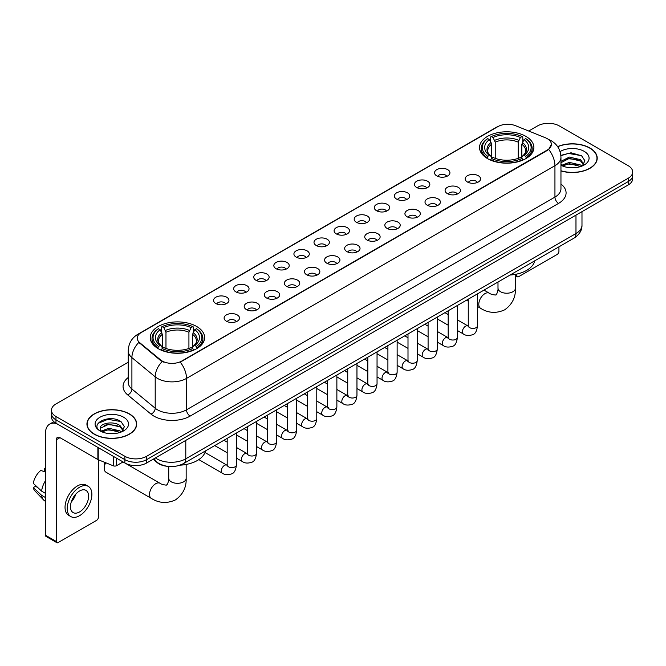 <?xml version="1.0" encoding="UTF-8"?>
<svg xmlns="http://www.w3.org/2000/svg" width="666" height="666" viewBox="0 0 666 666"><rect width="100%" height="100%" fill="white"/><g stroke="black" fill="none" stroke-linecap="round" stroke-linejoin="round"><path stroke-width="1" d="M196.67 326.49A27.181 15.693 0 0 0 167.049 323.085A27.181 15.693 0 0 0 150.266 337.587A27.181 15.693 0 0 0 158.233 348.684A27.181 15.693 0 0 0 187.854 352.081A27.181 15.693 0 0 0 204.629 337.587A27.181 15.693 0 0 0 196.67 326.49M525.932 136.388A27.181 15.693 0 0 0 496.312 132.992A27.181 15.693 0 0 0 479.537 147.486A27.181 15.693 0 0 0 487.495 158.583A27.181 15.693 0 0 0 517.116 161.988A27.181 15.693 0 0 0 533.891 147.486A27.181 15.693 0 0 0 525.932 136.388M436.796 175.916A7.692 4.437 180 0 1 435.273 174.659A7.692 4.437 180 0 1 437.82 169.139A7.692 4.437 180 0 1 447.677 169.639A7.692 4.437 180 0 1 449.209 174.659A7.692 4.437 180 0 1 436.796 175.916M446.744 176.382A4.612 2.664 0 0 0 445.504 175.083A4.612 2.664 0 0 0 440.959 174.4A4.612 2.664 0 0 0 437.737 176.382M416.708 187.512A7.692 4.437 180 0 1 415.184 186.264A7.692 4.437 180 0 1 417.732 180.736A7.692 4.437 180 0 1 427.589 181.235A7.692 4.437 180 0 1 429.112 186.264A7.692 4.437 180 0 1 416.708 187.512M426.648 187.979A4.612 2.664 0 0 0 425.416 186.68A4.612 2.664 0 0 0 420.862 186.005A4.612 2.664 0 0 0 417.649 187.979M396.62 199.117A7.692 4.437 180 0 1 395.096 197.86A7.692 4.437 180 0 1 397.644 192.341A7.692 4.437 180 0 1 407.5 192.832A7.692 4.437 180 0 1 409.024 197.86A7.692 4.437 180 0 1 396.62 199.117M406.56 199.575A4.612 2.664 0 0 0 405.328 198.277A4.612 2.664 0 0 0 400.774 197.602A4.612 2.664 0 0 0 397.56 199.575M376.531 210.714A7.692 4.437 180 0 1 375.008 209.457A7.692 4.437 180 0 1 377.555 203.938A7.692 4.437 180 0 1 387.412 204.429A7.692 4.437 180 0 1 388.936 209.457A7.692 4.437 180 0 1 376.531 210.714M386.471 211.172A4.612 2.664 0 0 0 385.231 209.873A4.612 2.664 0 0 0 380.686 209.199A4.612 2.664 0 0 0 377.472 211.172M356.443 222.311A7.692 4.437 180 0 1 354.911 221.054A7.692 4.437 180 0 1 357.467 215.534A7.692 4.437 180 0 1 367.324 216.034A7.692 4.437 180 0 1 368.847 221.054A7.692 4.437 180 0 1 356.443 222.311M366.383 222.769A4.612 2.664 0 0 0 365.143 221.478A4.612 2.664 0 0 0 360.597 220.796A4.612 2.664 0 0 0 357.376 222.769M336.355 233.908A7.692 4.437 180 0 1 334.823 232.65A7.692 4.437 180 0 1 337.371 227.131A7.692 4.437 180 0 1 347.227 227.63A7.692 4.437 180 0 1 348.759 232.65A7.692 4.437 180 0 1 336.355 233.908M346.295 234.374A4.612 2.664 0 0 0 345.055 233.075A4.612 2.664 0 0 0 340.509 232.401A4.612 2.664 0 0 0 337.287 234.374M316.267 245.513A7.692 4.437 180 0 1 314.735 244.255A7.692 4.437 180 0 1 317.282 238.736A7.692 4.437 180 0 1 327.139 239.227A7.692 4.437 180 0 1 328.671 244.255A7.692 4.437 180 0 1 316.267 245.513M326.207 245.97A4.612 2.664 0 0 0 324.966 244.672A4.612 2.664 0 0 0 320.421 243.997A4.612 2.664 0 0 0 317.199 245.97M296.17 257.109A7.692 4.437 180 0 1 294.647 255.852A7.692 4.437 180 0 1 297.194 250.333A7.692 4.437 180 0 1 307.051 250.824A7.692 4.437 180 0 1 308.574 255.852A7.692 4.437 180 0 1 296.17 257.109M306.119 257.567A4.612 2.664 0 0 0 304.878 256.268A4.612 2.664 0 0 0 300.333 255.594A4.612 2.664 0 0 0 297.111 257.567M276.082 268.706A7.692 4.437 180 0 1 274.559 267.449A7.692 4.437 180 0 1 277.106 261.929A7.692 4.437 180 0 1 286.963 262.429A7.692 4.437 180 0 1 288.486 267.449A7.692 4.437 180 0 1 276.082 268.706M286.022 269.164A4.612 2.664 0 0 0 284.79 267.865A4.612 2.664 0 0 0 280.236 267.191A4.612 2.664 0 0 0 277.023 269.164M255.994 280.303A7.692 4.437 180 0 1 254.47 279.046A7.692 4.437 180 0 1 257.018 273.526A7.692 4.437 180 0 1 266.875 274.026A7.692 4.437 180 0 1 268.398 279.046A7.692 4.437 180 0 1 255.994 280.303M265.934 280.769A4.612 2.664 0 0 0 264.693 279.47A4.612 2.664 0 0 0 260.148 278.788A4.612 2.664 0 0 0 256.934 280.769M235.906 291.899A7.692 4.437 180 0 1 234.382 290.651A7.692 4.437 180 0 1 236.93 285.123A7.692 4.437 180 0 1 246.786 285.622A7.692 4.437 180 0 1 248.31 290.651A7.692 4.437 180 0 1 235.906 291.899M245.846 292.366A4.612 2.664 0 0 0 244.605 291.067A4.612 2.664 0 0 0 240.06 290.393A4.612 2.664 0 0 0 236.838 292.366M215.817 303.505A7.692 4.437 180 0 1 214.285 302.247A7.692 4.437 180 0 1 216.833 296.728A7.692 4.437 180 0 1 226.698 297.219A7.692 4.437 180 0 1 228.222 302.247A7.692 4.437 180 0 1 215.817 303.505M225.757 303.962A4.612 2.664 0 0 0 224.517 302.664A4.612 2.664 0 0 0 219.971 301.989A4.612 2.664 0 0 0 216.75 303.962M467.44 182.009A7.692 4.437 180 0 1 465.917 180.752A7.692 4.437 180 0 1 468.464 175.233A7.692 4.437 180 0 1 478.321 175.732A7.692 4.437 180 0 1 479.845 180.752A7.692 4.437 180 0 1 467.44 182.009M477.38 182.467A4.612 2.664 0 0 0 476.148 181.169A4.612 2.664 0 0 0 471.595 180.494A4.612 2.664 0 0 0 468.381 182.467M447.352 193.606A7.692 4.437 180 0 1 445.829 192.349A7.692 4.437 180 0 1 448.376 186.83A7.692 4.437 180 0 1 458.233 187.329A7.692 4.437 180 0 1 459.756 192.349A7.692 4.437 180 0 1 447.352 193.606M457.292 194.072A4.612 2.664 0 0 0 456.052 192.774A4.612 2.664 0 0 0 451.506 192.099A4.612 2.664 0 0 0 448.293 194.072M427.264 205.203A7.692 4.437 180 0 1 425.732 203.954A7.692 4.437 180 0 1 428.288 198.435A7.692 4.437 180 0 1 438.145 198.926A7.692 4.437 180 0 1 439.668 203.954A7.692 4.437 180 0 1 427.264 205.203M437.204 205.669A4.612 2.664 0 0 0 435.964 204.37A4.612 2.664 0 0 0 431.418 203.696A4.612 2.664 0 0 0 428.196 205.669M407.176 216.808A7.692 4.437 180 0 1 405.644 215.551A7.692 4.437 180 0 1 408.191 210.031A7.692 4.437 180 0 1 418.048 210.523A7.692 4.437 180 0 1 419.58 215.551A7.692 4.437 180 0 1 407.176 216.808M417.116 217.266A4.612 2.664 0 0 0 415.875 215.967A4.612 2.664 0 0 0 411.33 215.293A4.612 2.664 0 0 0 408.108 217.266M387.088 228.405A7.692 4.437 180 0 1 385.556 227.148A7.692 4.437 180 0 1 388.103 221.628A7.692 4.437 180 0 1 397.96 222.119A7.692 4.437 180 0 1 399.492 227.148A7.692 4.437 180 0 1 387.088 228.405M397.028 228.863A4.612 2.664 0 0 0 395.787 227.564A4.612 2.664 0 0 0 391.242 226.89A4.612 2.664 0 0 0 388.02 228.863M366.991 240.001A7.692 4.437 180 0 1 365.468 238.744A7.692 4.437 180 0 1 368.015 233.225A7.692 4.437 180 0 1 377.872 233.724A7.692 4.437 180 0 1 379.395 238.744A7.692 4.437 180 0 1 366.991 240.001M376.939 240.459A4.612 2.664 0 0 0 375.699 239.169A4.612 2.664 0 0 0 371.153 238.486A4.612 2.664 0 0 0 367.932 240.459M346.903 251.598A7.692 4.437 180 0 1 345.379 250.341A7.692 4.437 180 0 1 347.927 244.822A7.692 4.437 180 0 1 357.784 245.321A7.692 4.437 180 0 1 359.307 250.341A7.692 4.437 180 0 1 346.903 251.598M356.843 252.064A4.612 2.664 0 0 0 355.611 250.766A4.612 2.664 0 0 0 351.057 250.091A4.612 2.664 0 0 0 347.843 252.064M326.815 263.203A7.692 4.437 180 0 1 325.291 261.946A7.692 4.437 180 0 1 327.839 256.427A7.692 4.437 180 0 1 337.695 256.918A7.692 4.437 180 0 1 339.219 261.946A7.692 4.437 180 0 1 326.815 263.203M336.755 263.661A4.612 2.664 0 0 0 335.514 262.362A4.612 2.664 0 0 0 330.969 261.688A4.612 2.664 0 0 0 327.755 263.661M306.726 274.8A7.692 4.437 180 0 1 305.203 273.543A7.692 4.437 180 0 1 307.75 268.023A7.692 4.437 180 0 1 317.607 268.515A7.692 4.437 180 0 1 319.131 273.543A7.692 4.437 180 0 1 306.726 274.8M316.666 275.258A4.612 2.664 0 0 0 315.426 273.959A4.612 2.664 0 0 0 310.88 273.285A4.612 2.664 0 0 0 307.659 275.258M286.638 286.397A7.692 4.437 180 0 1 285.106 285.14A7.692 4.437 180 0 1 287.654 279.62A7.692 4.437 180 0 1 297.519 280.12A7.692 4.437 180 0 1 299.042 285.14A7.692 4.437 180 0 1 286.638 286.397M296.578 286.855A4.612 2.664 0 0 0 295.338 285.556A4.612 2.664 0 0 0 290.792 284.882A4.612 2.664 0 0 0 287.57 286.855M266.55 297.993A7.692 4.437 180 0 1 265.018 296.736A7.692 4.437 180 0 1 267.565 291.217A7.692 4.437 180 0 1 277.422 291.716A7.692 4.437 180 0 1 278.954 296.736A7.692 4.437 180 0 1 266.55 297.993M276.49 298.46A4.612 2.664 0 0 0 275.249 297.161A4.612 2.664 0 0 0 270.704 296.487A4.612 2.664 0 0 0 267.482 298.46M246.453 309.59A7.692 4.437 180 0 1 244.93 308.341A7.692 4.437 180 0 1 247.477 302.822A7.692 4.437 180 0 1 257.334 303.313A7.692 4.437 180 0 1 258.866 308.341A7.692 4.437 180 0 1 246.453 309.59M256.402 310.056A4.612 2.664 0 0 0 255.161 308.758A4.612 2.664 0 0 0 250.616 308.083A4.612 2.664 0 0 0 247.394 310.056M226.365 321.195A7.692 4.437 180 0 1 224.842 319.938A7.692 4.437 180 0 1 227.389 314.419A7.692 4.437 180 0 1 237.246 314.91A7.692 4.437 180 0 1 238.769 319.938A7.692 4.437 180 0 1 226.365 321.195M236.313 321.653A4.612 2.664 0 0 0 235.073 320.354A4.612 2.664 0 0 0 230.528 319.68A4.612 2.664 0 0 0 227.306 321.653M545.479 137.795A13.844 7.992 180 0 1 547.327 138.695A13.844 7.992 180 0 1 551.381 144.347A13.844 7.992 180 0 1 547.327 150L181.801 361.03A13.844 7.992 180 0 1 160.664 359.965L139.76 342.724A13.844 7.992 180 0 1 137.254 338.145A13.844 7.992 180 0 1 141.309 332.492L497.885 126.623A13.844 7.992 180 0 1 515.617 125.724L545.479 137.795M166.966 466.275A15.385 8.883 180 0 1 157.234 462.645L153.122 459.249M560.955 170.929A24.875 14.361 0 0 0 597.219 158.167A24.875 14.361 0 0 0 589.934 148.01A24.875 14.361 0 0 0 557.608 146.603M129.404 413.894A24.875 14.361 0 0 0 102.298 410.789A24.875 14.361 0 0 0 86.938 424.051A24.875 14.361 0 0 0 94.231 434.207A24.875 14.361 0 0 0 121.329 437.321A24.875 14.361 0 0 0 136.688 424.051A24.875 14.361 0 0 0 129.404 413.894M551.381 144.347L548.667 149.434L547.327 150.408L180.245 362.146A17.949 10.365 60 0 1 186.513 378.413A20.513 11.846 180 0 1 157.509 378.413A20.513 11.846 180 0 1 155.203 376.831L131.91 357.617A20.513 11.846 180 0 1 128.197 350.824L128.197 382.234A20.513 11.846 0 0 0 131.91 389.027L155.203 408.233A20.513 11.846 0 0 0 157.509 409.815A20.513 11.846 0 0 0 186.513 409.815L554.945 197.103A20.513 11.846 0 0 0 560.955 188.728L560.955 157.326A20.513 11.846 180 0 1 554.945 165.701A17.949 10.365 -120 0 0 548.667 149.434M128.197 362.254L55.969 403.954A15.385 8.883 0 0 0 51.465 410.231L51.465 416.933A15.385 8.883 0 0 0 55.969 423.218L124.867 462.995L124.867 459.64A15.385 8.883 0 0 0 146.628 459.64L628.196 181.61A15.385 8.883 0 0 0 632.7 175.333A15.385 8.883 0 0 1 628.196 181.61L146.628 459.64A15.385 8.883 0 0 1 124.867 459.64L55.969 419.863L124.867 459.64L124.867 456.293A15.385 8.883 0 0 0 146.628 456.293L628.196 178.263A15.385 8.883 0 0 0 632.7 171.986A15.385 8.883 0 0 0 628.196 165.701L559.298 125.924A15.385 8.883 0 0 0 537.537 125.924L528.712 131.019M51.465 413.586A15.385 8.883 0 0 0 55.969 419.863A15.385 8.883 0 0 1 51.465 413.586M163.778 362.146L160.664 360.572L138.828 342.391A17.949 12.005 129.5 0 0 131.91 357.617L131.91 389.027A5.128 3.43 -50.5 0 1 127.706 394.913A25.641 14.802 180 0 1 128.197 377.539M51.465 410.231A15.385 8.883 0 0 0 55.969 416.516L124.867 456.293M124.867 462.995A15.385 8.883 0 0 0 146.628 462.995L628.196 184.965A15.385 8.883 0 0 0 632.7 178.679L632.7 171.986M560.955 170.762A24.617 14.211 0 0 0 596.969 158.167A24.617 14.211 0 0 0 589.751 148.118A24.617 14.211 0 0 0 557.7 146.745M569.572 167.682L573.434 167.799M561.888 165.226L569.347 162.379L580.544 165.001L581.901 166.084M562.57 165.942L569.347 163.711L580.785 166.5M560.955 163.561A11.588 6.693 0 0 0 562.678 166.034M560.955 161.363L569.347 157.068L580.544 159.682L583.874 164.286M560.955 162.695L569.347 158.391L580.544 161.014L583.607 164.627M561.063 165.276L561.663 165.643M560.955 165.226A16.717 9.649 0 0 0 584.174 164.993A16.717 9.649 0 0 0 584.174 151.34A16.717 9.649 0 0 0 560.064 151.615M582.292 165.926L584.914 160.781L581.601 155.786L571.037 152.797L560.847 155.369M562.004 165.742L560.955 164.51M560.88 155.669L568.439 153.438L581.376 155.636M564.751 159.424L568.439 158.758L577.672 159.549M564.751 164.743L568.439 164.069L577.672 164.868M515.434 274.792L516.866 275.616A2.564 1.482 120 0 0 517.399 276.79A2.564 1.482 120 0 0 518.681 276.665L557.117 254.47A2.564 1.482 120 0 0 558.932 251.332L558.932 246.845M516.866 275.616L516.866 274.059M94.406 434.099A24.617 14.211 0 0 0 121.237 437.179A24.617 14.211 0 0 0 136.43 424.051A24.617 14.211 0 0 0 129.221 414.002A24.617 14.211 0 0 0 102.398 410.922A24.617 14.211 0 0 0 87.196 424.051A24.617 14.211 0 0 0 94.406 434.099M109.033 433.566L112.904 433.683M101.349 431.118L108.816 428.271L120.013 430.885L121.362 431.976M102.04 431.834L108.816 429.595L120.255 432.384M101.465 431.635L100.266 428.829A11.588 6.693 0 0 0 102.139 431.926M123.335 430.169L120.013 425.574C113.054 420.379 98.734 423.584 100.266 428.829L100.225 428.313M100.3 428.987L100.616 428.13L108.816 424.284L120.013 426.898L123.077 430.511M121.761 431.809L124.384 426.665L121.07 421.678C109.341 413.245 88.495 424.359 100.533 431.168L101.124 431.535M123.635 417.224A16.717 9.649 0 0 0 99.992 417.224A16.717 9.649 0 0 0 99.992 430.877A16.717 9.649 0 0 0 123.635 430.877A16.717 9.649 0 0 0 123.635 417.224M98.085 423.351L107.9 419.322L120.837 421.528M104.221 425.308L107.9 424.642L117.141 425.432M104.221 430.627L107.9 429.961L117.141 430.752M487.004 158.292L487.737 156.352A24.409 14.094 0 0 1 487.737 138.62L489.41 139.594A22.053 12.729 0 0 0 489.41 155.378L491.075 156.327L491.608 158.3M491.608 157.492L491.608 144.239L489.41 139.594M490.634 141.691L490.634 136.946L491.358 136.53A24.409 14.094 0 0 1 522.069 136.53L520.387 137.496A22.053 12.729 0 0 0 493.04 137.496L495.229 142.141L495.229 158.358M518.198 158.358L518.198 142.141L520.387 137.496M510.106 275.033A28.205 16.284 0 0 0 534.715 260.822M490.634 159.698A25.433 14.685 0 0 0 522.793 159.698L522.069 158.441A24.409 14.094 0 0 1 491.358 158.441L490.634 160.14M522.793 160.14L522.793 159.698M487.737 138.62L487.004 139.036A25.433 14.685 0 0 0 481.277 148.327A25.433 14.685 0 0 0 487.004 157.609M522.069 136.53L522.793 136.946L522.793 141.691M491.358 158.441L493.04 157.476A22.053 12.729 0 0 0 520.387 157.476L522.069 158.441M489.41 155.378L487.737 156.352M493.04 137.496L491.358 136.53M491.075 142.449A19.722 11.389 0 0 0 491.075 156.327L491.167 156.385C488.361 153.671 487.221 151.831 487.737 150.866A18.973 10.956 0 0 1 491.608 144.239M526.423 157.609A25.433 14.685 0 0 0 532.151 148.327A25.433 14.685 0 0 0 526.423 139.036L525.69 138.62A24.409 14.094 0 0 1 525.69 156.352L526.423 158.292M525.69 156.352L524.017 155.378A22.053 12.729 0 0 0 524.017 139.594L525.69 138.62M524.017 139.594L521.819 144.239L521.819 157.492L522.36 156.327L524.017 155.378M521.819 144.239A18.973 10.956 0 0 1 525.69 150.866C526.207 151.84 525.066 153.679 522.261 156.385L522.36 156.327A19.722 11.389 0 0 0 522.36 142.449M521.819 158.3L521.819 157.492M105.686 462.737A8.716 5.037 120 0 0 104.196 468.231L104.196 464.044A3.588 2.073 -60 0 1 104.579 462.287M104.196 468.231A8.716 5.037 120 0 0 106.002 472.219L151.332 498.393A8.716 5.037 -60 0 1 150 491.4A8.716 5.037 -60 0 1 155.694 483.724A8.716 5.037 -60 0 1 160.048 483.291C161.047 484.473 167.649 485.672 166.716 484.815C167 486.055 169.264 479.736 168.731 478.28A8.716 5.037 180 0 0 171.287 481.834A8.716 5.037 180 0 0 183.616 481.834A8.716 5.037 180 0 0 186.164 478.28C186.538 487.304 182.959 494.513 175.433 499.916C167 503.729 158.966 503.221 151.332 498.393M157.742 348.393L158.475 346.453A24.409 14.094 0 0 1 158.475 328.721L160.148 329.695A22.053 12.729 0 0 0 160.148 345.479L161.805 346.42L162.346 348.401M162.346 347.594L162.346 334.34L160.148 329.695M161.372 331.793L161.372 327.048L162.096 326.631A24.409 14.094 0 0 1 192.799 326.631L191.125 327.597A22.053 12.729 0 0 0 163.778 327.597L165.967 332.242L165.967 348.451M188.928 348.451L188.928 332.242L191.125 327.597M179.962 465.184A28.205 16.284 0 0 0 205.453 450.924M161.372 349.8A25.433 14.685 0 0 0 193.531 349.8L192.799 348.543A24.409 14.094 0 0 1 162.096 348.543L161.372 350.233M193.531 350.233L193.531 349.8M158.475 328.721L157.742 329.137A25.433 14.685 0 0 0 152.014 338.42A25.433 14.685 0 0 0 157.742 347.71M192.799 326.631L193.531 327.048L193.531 331.793M162.096 348.543L163.778 347.577A22.053 12.729 0 0 0 191.125 347.577L192.799 348.543M160.148 345.479L158.475 346.453M163.778 327.597L162.096 326.631M161.805 332.55A19.722 11.389 0 0 0 161.805 346.42L161.896 346.486C159.099 343.773 157.959 341.933 158.475 340.967A18.973 10.956 0 0 1 162.346 334.34M197.161 347.71A25.433 14.685 0 0 0 202.889 338.42A25.433 14.685 0 0 0 197.161 329.137L196.428 328.721A24.409 14.094 0 0 1 196.428 346.453L197.161 348.393M196.428 346.453L194.747 345.479A22.053 12.729 0 0 0 194.747 329.695L196.428 328.721M194.747 329.695L192.557 334.34L192.557 347.594L193.09 346.42L194.747 345.479M192.557 334.34A18.973 10.956 0 0 1 196.42 340.967C196.945 341.941 195.796 343.781 192.998 346.486L193.09 346.42A19.722 11.389 0 0 0 193.09 332.55M192.557 348.401L192.557 347.594M116.617 458.233L116.617 465.659L123.052 461.946M56.735 423.659A20.513 11.846 -120 0 0 49.7 424.084A20.513 11.846 -120 0 0 45.455 433.474L45.455 535.223L56.335 541.508L56.335 439.751A5.128 2.964 60 0 1 57.393 437.404A5.128 2.964 60 0 1 59.957 437.662L97.877 459.548L97.877 447.41M56.335 541.508A2.564 1.482 120 0 0 56.86 542.682L45.987 536.396A2.564 1.482 -60 0 1 45.455 535.223M56.86 542.682A2.564 1.482 120 0 0 58.142 542.549L96.587 520.362A2.564 1.482 120 0 0 98.393 517.216L98.393 459.79M116.617 465.659A2.564 1.482 180 0 1 113.337 465.825L98.218 459.715A2.564 1.482 180 0 1 97.877 459.548M79.537 511.946A12.821 7.401 120 0 0 87.912 500.649A12.821 7.401 120 0 0 85.947 490.376A12.821 7.401 120 0 0 79.537 491.008A12.821 7.401 120 0 0 71.162 502.306A12.821 7.401 120 0 0 73.127 512.579A12.821 7.401 120 0 0 79.537 511.946M71.254 502.006A12.821 7.401 120 0 0 75.857 494.039M45.455 468.722L44.364 468.389L44.364 470.962L45.455 471.595M88.262 486.371L86.081 485.114A17.433 10.065 120 0 0 77.364 485.98A17.433 10.065 120 0 0 65.976 501.348A17.433 10.065 120 0 0 68.648 515.317L70.821 516.575A17.433 10.065 120 0 0 79.537 515.709A17.433 10.065 120 0 0 90.934 500.349A17.433 10.065 120 0 0 88.262 486.371A17.433 10.065 120 0 0 79.537 487.237A17.433 10.065 120 0 0 68.148 502.605A17.433 10.065 120 0 0 70.821 516.575M45.455 480.71A16.925 9.774 120 0 0 41.6 491.133L33.3 483.366A13.337 7.701 120 0 1 40.743 470.479L45.455 471.911M45.455 493.356L41.6 491.133M37.787 487.57L35.531 486.272L33.3 487.554L41.6 495.321L45.455 497.544M41.6 495.321A16.925 9.774 120 0 0 43.69 500.049A16.925 9.774 120 0 0 44.972 501.057L45.455 501.34M45.455 468.09A13.337 7.701 120 0 0 44.364 468.389M33.3 487.554A13.337 7.701 120 0 0 34.873 490.875L43.69 500.049M139.76 342.724L139.76 343.331M160.664 359.965L160.664 360.572M181.801 361.03L181.801 361.447M190.143 416.1A5.128 2.964 60 0 1 186.513 409.815L186.513 378.413L554.945 165.701L554.945 197.103A5.128 2.964 60 0 0 558.566 203.388L190.143 416.1A25.641 14.802 180 0 1 153.879 416.1A25.641 14.802 180 0 1 151.007 414.119L127.706 394.913M560.955 157.326C560.606 149.95 557.359 144.422 551.223 140.734L548.634 139.477A17.949 8.408 112 0 0 548.393 139.385M139.785 333.533A17.949 10.365 -120 0 0 137.929 334.232C131.785 337.92 128.546 343.448 128.197 350.824M137.929 334.232L496.378 127.281A17.949 10.365 60 0 1 497.735 126.706M162.196 361.521A17.949 12.005 129.5 0 0 155.203 376.831L155.203 408.233A5.128 3.43 -50.5 0 1 151.007 414.119M560.955 184.032A25.641 14.802 180 0 1 558.566 203.388M146.628 456.293L146.628 462.995M628.196 178.263L628.196 184.965M55.969 416.516L55.969 423.218M155.403 457.925A20.513 11.846 0 0 0 156.776 458.807A20.513 11.846 0 0 0 185.789 458.807L575.973 233.533A20.513 11.846 0 0 0 581.984 225.158C582.134 230.253 579.42 234.607 573.851 238.228L183.666 463.503A10.256 5.919 60 0 0 185.789 458.807L185.789 440.384M575.973 215.11L575.973 233.533A10.256 5.919 60 0 1 573.851 238.228M154.57 458.408A10.256 6.86 129.5 0 0 156.36 461.738L153.247 459.174M515.434 274.359L515.434 288.178A8.716 5.037 180 0 1 512.878 291.741A8.716 5.037 180 0 1 500.549 291.741A8.716 5.037 180 0 1 497.993 288.178C498.526 289.635 496.262 295.954 495.979 294.713C496.919 295.579 490.309 294.38 489.319 293.19L483.982 290.11M515.434 288.178C515.8 297.202 512.229 304.412 504.703 309.815C496.262 313.636 488.228 313.128 480.594 308.291A8.716 5.037 -60 0 1 479.262 301.307A8.716 5.037 -60 0 1 484.956 293.623A8.716 5.037 -60 0 1 489.319 293.19M518.198 142.141A18.973 10.956 0 0 0 495.229 142.141M518.731 140.351A19.722 11.389 0 0 0 494.696 140.351M188.928 332.242A18.973 10.956 0 0 0 165.967 332.242M189.469 330.453A19.722 11.389 0 0 0 165.434 330.453M477.497 293.856L477.497 325.757A4.612 2.664 180 0 1 475.932 327.755A4.612 2.664 180 0 1 469.613 327.647A4.612 2.664 180 0 1 468.265 325.757L468.115 326.756L468.531 326.415M477.497 325.757C476.864 331.119 475.208 334.116 472.519 334.74C468.706 335.922 465.642 335.656 463.32 333.941A4.612 2.664 -60 0 1 462.612 330.244A4.612 2.664 -60 0 1 465.626 326.173A4.612 2.664 -60 0 1 465.834 326.065A4.612 2.664 -60 0 1 467.94 325.949L468.872 326.315M457.409 305.461L457.409 337.354A4.612 2.664 180 0 1 455.844 339.352A4.612 2.664 180 0 1 449.525 339.244A4.612 2.664 180 0 1 448.176 337.354L448.027 338.353L448.443 338.012M457.409 337.354C456.776 342.715 455.111 345.712 452.43 346.337C448.618 347.519 445.554 347.252 443.231 345.546A4.612 2.664 -60 0 1 442.524 341.841A4.612 2.664 -60 0 1 445.537 337.779A4.612 2.664 -60 0 1 445.745 337.662A4.612 2.664 -60 0 1 447.843 337.545L448.784 337.92M437.321 317.058L437.321 348.959A4.612 2.664 180 0 1 435.755 350.957A4.612 2.664 180 0 1 429.437 350.84A4.612 2.664 180 0 1 428.088 348.959L427.938 349.95L428.355 349.608M437.321 348.959C436.688 354.312 435.023 357.309 432.334 357.933C428.529 359.116 425.457 358.849 423.143 357.142A4.612 2.664 -60 0 1 422.435 353.438A4.612 2.664 -60 0 1 425.449 349.375A4.612 2.664 -60 0 1 425.657 349.267A4.612 2.664 -60 0 1 427.755 349.142L428.696 349.517M417.224 328.654L417.224 360.556A4.612 2.664 180 0 1 415.667 362.554A4.612 2.664 180 0 1 409.349 362.437A4.612 2.664 180 0 1 408 360.556L407.85 361.555L408.258 361.213M417.224 360.556C416.591 365.917 414.935 368.906 412.246 369.538C408.433 370.712 405.369 370.446 403.055 368.739A4.612 2.664 -60 0 1 402.347 365.043A4.612 2.664 -60 0 1 405.361 360.972A4.612 2.664 -60 0 1 405.569 360.864A4.612 2.664 -60 0 1 407.667 360.747L408.608 361.114M397.136 340.251L397.136 372.152A4.612 2.664 180 0 1 395.579 374.15A4.612 2.664 180 0 1 389.26 374.034A4.612 2.664 180 0 1 387.903 372.152L387.762 373.151L388.17 372.81M397.136 372.152C396.503 377.514 394.846 380.502 392.157 381.135C388.345 382.317 385.281 382.051 382.967 380.336A4.612 2.664 -60 0 1 382.259 376.64A4.612 2.664 -60 0 1 385.273 372.569A4.612 2.664 -60 0 1 385.472 372.46A4.612 2.664 -60 0 1 387.579 372.344L388.519 372.71M377.048 351.856L377.048 383.749A4.612 2.664 180 0 1 375.482 385.747A4.612 2.664 180 0 1 369.172 385.639A4.612 2.664 180 0 1 367.815 383.749L367.674 384.748L368.082 384.407M377.048 383.749C376.415 389.111 374.758 392.108 372.069 392.732C368.256 393.914 365.193 393.648 362.87 391.933A4.612 2.664 -60 0 1 362.162 388.236A4.612 2.664 -60 0 1 365.184 384.174A4.612 2.664 -60 0 1 365.384 384.057A4.612 2.664 -60 0 1 367.49 383.941L368.423 384.315M356.959 363.453L356.959 395.354A4.612 2.664 180 0 1 355.394 397.352A4.612 2.664 180 0 1 349.084 397.236A4.612 2.664 180 0 1 347.727 395.354L347.577 396.345L347.993 396.004M356.959 395.354C356.327 400.707 354.67 403.704 351.981 404.329C348.168 405.511 345.105 405.244 342.782 403.538A4.612 2.664 -60 0 1 342.074 399.833A4.612 2.664 -60 0 1 345.088 395.77A4.612 2.664 -60 0 1 345.296 395.654A4.612 2.664 -60 0 1 347.402 395.537L348.335 395.912M336.871 375.05L336.871 406.951A4.612 2.664 180 0 1 335.306 408.949A4.612 2.664 180 0 1 328.987 408.832A4.612 2.664 180 0 1 327.639 406.951L327.489 407.942L327.905 407.6M336.871 406.951C336.238 412.312 334.573 415.301 331.893 415.934C328.08 417.107 325.016 416.841 322.694 415.134A4.612 2.664 -60 0 1 321.986 411.438A4.612 2.664 -60 0 1 325 407.367A4.612 2.664 -60 0 1 325.208 407.259A4.612 2.664 -60 0 1 327.306 407.142L328.246 407.509M316.783 386.646L316.783 418.548A4.612 2.664 180 0 1 315.218 420.546A4.612 2.664 180 0 1 308.899 420.429A4.612 2.664 180 0 1 307.55 418.548L307.401 419.547L307.817 419.205M316.783 418.548C316.15 423.909 314.485 426.898 311.805 427.53C307.992 428.704 304.92 428.446 302.605 426.731A4.612 2.664 -60 0 1 301.898 423.035A4.612 2.664 -60 0 1 304.911 418.964A4.612 2.664 -60 0 1 305.12 418.856A4.612 2.664 -60 0 1 307.217 418.739L308.158 419.105M296.695 398.243L296.695 430.144A4.612 2.664 180 0 1 295.13 432.142A4.612 2.664 180 0 1 288.811 432.034A4.612 2.664 180 0 1 287.462 430.144L287.312 431.143L287.729 430.802M296.695 430.144C296.062 435.506 294.397 438.503 291.708 439.127C287.903 440.309 284.832 440.043 282.517 438.328A4.612 2.664 -60 0 1 281.81 434.632A4.612 2.664 -60 0 1 284.823 430.561A4.612 2.664 -60 0 1 285.031 430.452A4.612 2.664 -60 0 1 287.129 430.336L288.07 430.702M276.598 409.848L276.598 441.741A4.612 2.664 180 0 1 275.041 443.739A4.612 2.664 180 0 1 268.723 443.631A4.612 2.664 180 0 1 267.374 441.741L267.224 442.74L267.632 442.399M276.598 441.741C275.965 447.102 274.309 450.099 271.62 450.724C267.807 451.906 264.743 451.64 262.429 449.933A4.612 2.664 -60 0 1 261.721 446.228A4.612 2.664 -60 0 1 264.735 442.166A4.612 2.664 -60 0 1 264.935 442.049A4.612 2.664 -60 0 1 267.041 441.933L267.982 442.307M256.51 421.445L256.51 453.346A4.612 2.664 180 0 1 254.945 455.344A4.612 2.664 180 0 1 248.634 455.228A4.612 2.664 180 0 1 247.277 453.346L247.136 454.337L247.544 453.996M256.51 453.346C255.877 458.699 254.221 461.696 251.532 462.321C247.719 463.503 244.655 463.236 242.332 461.53A4.612 2.664 -60 0 1 241.625 457.825A4.612 2.664 -60 0 1 244.647 453.762A4.612 2.664 -60 0 1 244.847 453.654A4.612 2.664 -60 0 1 246.953 453.529L247.885 453.904M236.422 433.042L236.422 464.943A4.612 2.664 180 0 1 234.857 466.941A4.612 2.664 180 0 1 228.546 466.824A4.612 2.664 180 0 1 227.189 464.943L227.039 465.942L227.456 465.601M236.422 464.943C235.789 470.304 234.132 473.293 231.443 473.926C227.63 475.099 224.567 474.833 222.244 473.126A4.612 2.664 -60 0 1 221.537 469.43A4.612 2.664 -60 0 1 224.559 465.359A4.612 2.664 -60 0 1 224.758 465.251A4.612 2.664 -60 0 1 226.865 465.134L227.797 465.501M56.335 439.751L59.957 437.662M98.218 447.61L98.218 459.715M113.337 465.825L113.337 456.335M496.378 127.281L499.667 125.749M183.666 463.503C175.408 467.649 167.158 467.649 158.908 463.503L156.36 461.738M581.984 225.158L581.984 211.638M596.969 160.223L596.969 158.167M517.399 276.79L515.434 275.657M136.43 426.107L136.43 424.051M87.196 426.107L87.196 424.051M480.594 308.291L477.497 306.502M468.265 301.174L466.55 300.183M481.277 153.014L481.277 148.327M532.151 153.014L532.151 148.327M497.993 282.026L497.993 288.178M186.164 464.452L186.164 478.28M152.014 343.115L152.014 338.42M202.889 343.115L202.889 338.42M160.048 483.291L125.433 463.303M168.731 466.491L168.731 478.28M463.32 333.941L457.409 330.527M448.176 325.199L437.321 318.931M468.265 299.192L468.265 325.757M467.94 325.949L457.409 319.871M448.176 314.543L444.93 312.662M443.231 345.546L437.321 342.124M428.088 336.796L417.224 330.527M448.176 310.789L448.176 337.354M447.843 337.545L437.321 331.468M428.088 326.14L424.833 324.259M423.143 357.142L417.224 353.729M408 348.393L397.136 342.124M428.088 322.386L428.088 348.959M427.755 349.142L417.224 343.065M408 337.737L404.745 335.864M403.055 368.739L397.136 365.326M387.903 359.998L377.048 353.729M408 333.982L408 360.556M407.667 360.747L397.136 354.662M387.903 349.334L384.657 347.461M382.967 380.336L377.048 376.923M367.815 371.595L356.959 365.326M387.903 345.587L387.903 372.152M387.579 372.344L377.048 366.267M367.815 360.939L364.568 359.057M362.87 391.933L356.959 388.519M347.727 383.191L336.871 376.923M367.815 357.184L367.815 383.749M367.49 383.941L356.959 377.863M347.727 372.535L344.48 370.654M342.782 403.538L336.871 400.116M327.639 394.788L316.783 388.519M347.727 368.781L347.727 395.354M347.402 395.537L336.871 389.46M327.639 384.132L324.392 382.259M322.694 415.134L316.783 411.721M307.55 406.393L296.695 400.116M327.639 380.378L327.639 406.951M327.306 407.142L316.783 401.057M307.55 395.729L304.304 393.856M302.605 426.731L296.695 423.318M287.462 417.99L276.598 411.721M307.55 391.974L307.55 418.548M307.217 418.739L296.695 412.662M287.462 407.326L284.207 405.452M282.517 438.328L276.598 434.915M267.374 429.587L256.51 423.318M287.462 403.579L287.462 430.144M287.129 430.336L276.598 424.259M267.374 418.931L264.119 417.049M262.429 449.933L256.51 446.511M247.277 441.183L236.422 434.915M267.374 415.176L267.374 441.741M267.041 441.933L256.51 435.855M247.277 430.527L244.031 428.646M242.332 461.53L236.422 458.116M227.189 452.78L214.71 445.579M247.277 426.773L247.277 453.346M246.953 453.529L236.422 447.452M227.189 442.124L223.942 440.251M222.244 473.126L198.818 459.598M227.189 438.37L227.189 464.943M226.865 465.134L204.986 452.497M49.7 424.084L53.854 421.686"/></g></svg>
